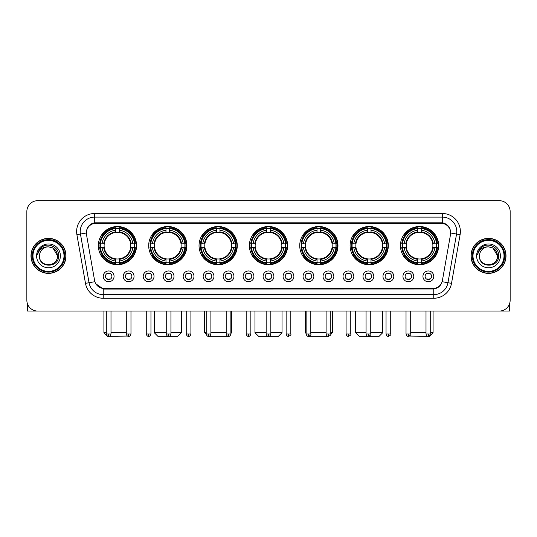 <?xml version="1.0" encoding="UTF-8"?>
<svg xmlns="http://www.w3.org/2000/svg" width="537" height="537" viewBox="0 0 537 537"><rect width="100%" height="100%" fill="white"/><g stroke="black" fill="none" stroke-linecap="round" stroke-linejoin="round"><path stroke-width="0.81" d="M299.733 245.631A19.117 19.117 0 0 0 318.85 264.748A19.117 19.117 0 0 0 337.968 245.631A19.117 19.117 0 0 0 318.85 226.52A19.117 19.117 0 0 0 299.733 245.631M148.682 245.631A19.117 19.117 0 0 0 167.799 264.748A19.117 19.117 0 0 0 186.916 245.631A19.117 19.117 0 0 0 167.799 226.52A19.117 19.117 0 0 0 148.682 245.631M199.032 245.631A19.117 19.117 0 0 0 218.15 264.748A19.117 19.117 0 0 0 237.267 245.631A19.117 19.117 0 0 0 218.15 226.52A19.117 19.117 0 0 0 199.032 245.631M249.383 245.631A19.117 19.117 0 0 0 268.5 264.748A19.117 19.117 0 0 0 287.617 245.631A19.117 19.117 0 0 0 268.5 226.52A19.117 19.117 0 0 0 249.383 245.631M350.084 245.631A19.117 19.117 0 0 0 369.201 264.748A19.117 19.117 0 0 0 388.318 245.631A19.117 19.117 0 0 0 369.201 226.52A19.117 19.117 0 0 0 350.084 245.631M400.434 245.631A19.117 19.117 0 0 0 419.551 264.748A19.117 19.117 0 0 0 438.662 245.631A19.117 19.117 0 0 0 419.551 226.52A19.117 19.117 0 0 0 400.434 245.631M98.338 245.631A19.117 19.117 0 0 0 117.449 264.748A19.117 19.117 0 0 0 136.566 245.631A19.117 19.117 0 0 0 117.449 226.52A19.117 19.117 0 0 0 98.338 245.631M134.042 276.36A5.41 5.41 0 0 1 128.632 281.771A5.41 5.41 0 0 1 123.221 276.36A5.41 5.41 0 0 1 128.632 270.95A5.41 5.41 0 0 1 134.042 276.36M125.383 276.36A3.249 3.249 0 0 0 128.632 279.609A3.249 3.249 0 0 0 131.88 276.36A3.249 3.249 0 0 0 128.632 273.118A3.249 3.249 0 0 0 125.383 276.36M154.025 276.36A5.41 5.41 0 0 1 148.615 281.771A5.41 5.41 0 0 1 143.204 276.36A5.41 5.41 0 0 1 148.615 270.95A5.41 5.41 0 0 1 154.025 276.36M145.366 276.36A3.249 3.249 0 0 0 148.615 279.609A3.249 3.249 0 0 0 151.857 276.36A3.249 3.249 0 0 0 148.615 273.118A3.249 3.249 0 0 0 145.366 276.36M174.001 276.36A5.41 5.41 0 0 1 168.591 281.771A5.41 5.41 0 0 1 163.181 276.36A5.41 5.41 0 0 1 168.591 270.95A5.41 5.41 0 0 1 174.001 276.36M165.349 276.36A3.249 3.249 0 0 0 168.591 279.609A3.249 3.249 0 0 0 171.84 276.36A3.249 3.249 0 0 0 168.591 273.118A3.249 3.249 0 0 0 165.349 276.36M193.985 276.36A5.41 5.41 0 0 1 188.574 281.771A5.41 5.41 0 0 1 183.164 276.36A5.41 5.41 0 0 1 188.574 270.95A5.41 5.41 0 0 1 193.985 276.36M185.332 276.36A3.249 3.249 0 0 0 188.574 279.609A3.249 3.249 0 0 0 191.823 276.36A3.249 3.249 0 0 0 188.574 273.118A3.249 3.249 0 0 0 185.332 276.36M213.968 276.36A5.41 5.41 0 0 1 208.557 281.771A5.41 5.41 0 0 1 203.147 276.36A5.41 5.41 0 0 1 208.557 270.95A5.41 5.41 0 0 1 213.968 276.36M205.309 276.36A3.249 3.249 0 0 0 208.557 279.609A3.249 3.249 0 0 0 211.8 276.36A3.249 3.249 0 0 0 208.557 273.118A3.249 3.249 0 0 0 205.309 276.36M233.951 276.36A5.41 5.41 0 0 1 228.54 281.771A5.41 5.41 0 0 1 223.13 276.36A5.41 5.41 0 0 1 228.54 270.95A5.41 5.41 0 0 1 233.951 276.36M225.292 276.36A3.249 3.249 0 0 0 228.54 279.609A3.249 3.249 0 0 0 231.783 276.36A3.249 3.249 0 0 0 228.54 273.118A3.249 3.249 0 0 0 225.292 276.36M253.927 276.36A5.41 5.41 0 0 1 248.517 281.771A5.41 5.41 0 0 1 243.107 276.36A5.41 5.41 0 0 1 248.517 270.95A5.41 5.41 0 0 1 253.927 276.36M245.275 276.36A3.249 3.249 0 0 0 248.517 279.609A3.249 3.249 0 0 0 251.766 276.36A3.249 3.249 0 0 0 248.517 273.118A3.249 3.249 0 0 0 245.275 276.36M273.91 276.36A5.41 5.41 0 0 1 268.5 281.771A5.41 5.41 0 0 1 263.09 276.36A5.41 5.41 0 0 1 268.5 270.95A5.41 5.41 0 0 1 273.91 276.36M265.251 276.36A3.249 3.249 0 0 0 268.5 279.609A3.249 3.249 0 0 0 271.749 276.36A3.249 3.249 0 0 0 268.5 273.118A3.249 3.249 0 0 0 265.251 276.36M293.893 276.36A5.41 5.41 0 0 1 288.483 281.771A5.41 5.41 0 0 1 283.073 276.36A5.41 5.41 0 0 1 288.483 270.95A5.41 5.41 0 0 1 293.893 276.36M285.234 276.36A3.249 3.249 0 0 0 288.483 279.609A3.249 3.249 0 0 0 291.725 276.36A3.249 3.249 0 0 0 288.483 273.118A3.249 3.249 0 0 0 285.234 276.36M313.87 276.36A5.41 5.41 0 0 1 308.46 281.771A5.41 5.41 0 0 1 303.049 276.36A5.41 5.41 0 0 1 308.46 270.95A5.41 5.41 0 0 1 313.87 276.36M305.217 276.36A3.249 3.249 0 0 0 308.46 279.609A3.249 3.249 0 0 0 311.708 276.36A3.249 3.249 0 0 0 308.46 273.118A3.249 3.249 0 0 0 305.217 276.36M333.853 276.36A5.41 5.41 0 0 1 328.443 281.771A5.41 5.41 0 0 1 323.032 276.36A5.41 5.41 0 0 1 328.443 270.95A5.41 5.41 0 0 1 333.853 276.36M325.2 276.36A3.249 3.249 0 0 0 328.443 279.609A3.249 3.249 0 0 0 331.691 276.36A3.249 3.249 0 0 0 328.443 273.118A3.249 3.249 0 0 0 325.2 276.36M353.836 276.36A5.41 5.41 0 0 1 348.426 281.771A5.41 5.41 0 0 1 343.015 276.36A5.41 5.41 0 0 1 348.426 270.95A5.41 5.41 0 0 1 353.836 276.36M345.177 276.36A3.249 3.249 0 0 0 348.426 279.609A3.249 3.249 0 0 0 351.668 276.36A3.249 3.249 0 0 0 348.426 273.118A3.249 3.249 0 0 0 345.177 276.36M373.819 276.36A5.41 5.41 0 0 1 368.409 281.771A5.41 5.41 0 0 1 362.999 276.36A5.41 5.41 0 0 1 368.409 270.95A5.41 5.41 0 0 1 373.819 276.36M365.16 276.36A3.249 3.249 0 0 0 368.409 279.609A3.249 3.249 0 0 0 371.651 276.36A3.249 3.249 0 0 0 368.409 273.118A3.249 3.249 0 0 0 365.16 276.36M393.796 276.36A5.41 5.41 0 0 1 388.385 281.771A5.41 5.41 0 0 1 382.975 276.36A5.41 5.41 0 0 1 388.385 270.95A5.41 5.41 0 0 1 393.796 276.36M385.143 276.36A3.249 3.249 0 0 0 388.385 279.609A3.249 3.249 0 0 0 391.634 276.36A3.249 3.249 0 0 0 388.385 273.118A3.249 3.249 0 0 0 385.143 276.36M413.779 276.36A5.41 5.41 0 0 1 408.368 281.771A5.41 5.41 0 0 1 402.958 276.36A5.41 5.41 0 0 1 408.368 270.95A5.41 5.41 0 0 1 413.779 276.36M405.12 276.36A3.249 3.249 0 0 0 408.368 279.609A3.249 3.249 0 0 0 411.617 276.36A3.249 3.249 0 0 0 408.368 273.118A3.249 3.249 0 0 0 405.12 276.36M433.762 276.36A5.41 5.41 0 0 1 428.351 281.771A5.41 5.41 0 0 1 422.941 276.36A5.41 5.41 0 0 1 428.351 270.95A5.41 5.41 0 0 1 433.762 276.36M425.103 276.36A3.249 3.249 0 0 0 428.351 279.609A3.249 3.249 0 0 0 431.594 276.36A3.249 3.249 0 0 0 428.351 273.118A3.249 3.249 0 0 0 425.103 276.36M114.059 276.36A5.41 5.41 0 0 1 108.649 281.771A5.41 5.41 0 0 1 103.238 276.36A5.41 5.41 0 0 1 108.649 270.95A5.41 5.41 0 0 1 114.059 276.36M105.406 276.36A3.249 3.249 0 0 0 108.649 279.609A3.249 3.249 0 0 0 111.897 276.36A3.249 3.249 0 0 0 108.649 273.118A3.249 3.249 0 0 0 105.406 276.36M86.511 234.662A9.74 9.74 0 0 1 96.096 223.238L440.904 223.238A9.74 9.74 0 0 1 450.489 234.662L442.414 280.468A9.74 9.74 0 0 1 432.822 288.517L104.178 288.517A9.74 9.74 0 0 1 94.586 280.468L86.511 234.662M100.05 247.436A17.493 17.493 0 0 1 100.05 243.832M402.153 247.436A17.493 17.493 0 0 1 402.153 243.832M351.802 247.436A17.493 17.493 0 0 1 351.802 243.832M251.101 247.436A17.493 17.493 0 0 1 251.101 243.832M200.751 247.436A17.493 17.493 0 0 1 200.751 243.832M150.4 247.436A17.493 17.493 0 0 1 150.4 243.832M301.452 247.436A17.493 17.493 0 0 1 301.452 243.832M30.998 255.874A17.493 17.493 0 0 0 48.491 273.367A17.493 17.493 0 0 0 65.984 255.874A17.493 17.493 0 0 0 48.491 238.381A17.493 17.493 0 0 0 30.998 255.874M471.016 255.874A17.493 17.493 0 0 0 488.509 273.367A17.493 17.493 0 0 0 506.002 255.874A17.493 17.493 0 0 0 488.509 238.381A17.493 17.493 0 0 0 471.016 255.874M86.403 231.534L86.376 232.991L86.403 231.534C87.155 226.735 89.907 223.828 94.653 222.801L442.347 222.801C447.086 223.822 449.838 226.728 450.597 231.534L450.624 232.991M94.653 213.498L442.347 213.498A18.036 18.036 0 0 1 460.102 234.662L451.516 283.355A18.036 18.036 0 0 1 433.755 298.257L103.245 298.257A18.036 18.036 0 0 1 85.484 283.355L76.898 234.662A18.036 18.036 0 0 1 94.653 213.498L94.653 217.102L442.347 217.102A14.425 14.425 0 0 1 456.551 234.038L447.965 282.724A14.425 14.425 0 0 1 433.755 294.652L103.245 294.652A14.425 14.425 0 0 1 89.035 282.724L80.449 234.038A14.425 14.425 0 0 1 94.653 217.102L94.734 222.788M89.001 225.762L91.592 223.801M91.679 223.754L94.197 222.882M433.755 298.257L433.755 288.993C438.044 288.282 440.817 285.845 442.079 281.69C440.823 285.845 438.051 288.275 433.755 288.993L104.366 289.06L103.245 288.993L95.646 283.65M449.664 228.191L450.597 231.534M510.15 211.511A10.821 10.821 0 0 0 499.329 200.697L37.671 200.697A10.821 10.821 0 0 0 26.85 211.511L26.85 300.237A10.821 10.821 0 0 0 37.671 311.057L499.329 311.057A10.821 10.821 0 0 0 510.15 300.237L510.15 211.511L510.15 300.237M442.119 281.697L447.965 282.724L456.551 234.038L460.102 234.662M26.85 211.511L26.85 300.237M499.329 200.697L37.671 200.697M37.671 311.057L499.329 311.057M27.568 304.123L27.568 311.057L69.407 311.057M63.997 255.874A15.506 15.506 0 0 0 48.491 240.368A15.506 15.506 0 0 0 32.979 255.874A15.506 15.506 0 0 0 48.491 271.386A15.506 15.506 0 0 0 63.997 255.874M64.722 255.874A16.231 16.231 0 0 0 48.491 239.643A16.231 16.231 0 0 0 32.26 255.874A16.231 16.231 0 0 0 48.491 272.105A16.231 16.231 0 0 0 64.722 255.874M65.803 255.874A17.312 17.312 0 0 0 48.491 238.562A17.312 17.312 0 0 0 31.18 255.874A17.312 17.312 0 0 0 48.491 273.192A17.312 17.312 0 0 0 65.803 255.874M57.506 255.874C56.969 250.396 53.969 247.396 48.491 246.859L53.002 248.067L57.506 255.874L53.002 248.067L48.491 246.859L53.002 248.067L57.506 255.874L53.002 248.067L48.491 246.859L53.002 248.067L57.506 255.874C58.056 267.507 38.919 267.507 39.476 255.874C38.671 268.393 59.07 268.111 58.647 255.874C59.318 247.288 48.061 241.831 41.577 247.362C39.315 249.249 37.993 251.652 37.603 254.565C39.302 249.195 42.933 246.624 48.491 246.859L53.002 248.067L57.506 255.874C58.056 267.507 38.919 267.507 39.476 255.874C38.919 267.507 58.056 267.507 57.506 255.874C58.056 267.507 38.919 267.507 39.476 255.874C38.919 267.507 58.056 267.507 57.506 255.874C58.056 267.507 38.919 267.507 39.476 255.874C38.919 267.507 58.056 267.507 57.506 255.874C58.056 267.507 38.919 267.507 39.476 255.874C38.919 267.507 58.056 267.507 57.506 255.874C58.056 267.507 38.919 267.507 39.476 255.874C38.919 267.507 58.056 267.507 57.506 255.874C58.056 267.507 38.919 267.507 39.476 255.874C38.919 267.507 58.056 267.507 57.506 255.874C58.056 267.507 38.919 267.507 39.476 255.874A9.015 9.015 0 0 1 48.491 246.859L53.002 248.067L57.506 255.874C57.868 262.875 48.867 267.527 43.376 263.305M36.59 255.874A11.901 11.901 0 0 0 48.491 267.782A11.901 11.901 0 0 0 60.392 255.874A11.901 11.901 0 0 0 48.491 243.973A11.901 11.901 0 0 0 36.59 255.874M41.571 247.362L38.912 250.524M38.751 250.833L38.986 250.396L38.751 250.833M127.605 336.068L107.534 336.303L103.923 332.698L106.306 332.698M110.998 332.698L126.289 332.698M119.254 262.707L119.254 263.432A17.889 17.889 0 0 0 135.25 247.436L134.525 247.436A17.171 17.171 0 0 1 119.254 262.707L119.254 261.036A15.506 15.506 0 0 0 132.854 247.436L130.672 247.436A13.344 13.344 0 0 0 119.254 232.414L119.254 228.561A17.171 17.171 0 0 1 134.525 243.832L135.25 243.832A17.889 17.889 0 0 0 119.254 227.836L119.254 228.561M100.379 247.436L99.654 247.436A17.889 17.889 0 0 0 115.65 263.432L115.65 262.707A17.171 17.171 0 0 1 100.379 247.436L102.05 247.436A15.506 15.506 0 0 0 115.65 261.036L115.65 258.854A13.344 13.344 0 0 0 130.672 247.436L131.209 247.436A13.875 13.875 0 0 1 119.254 259.391L119.254 261.036M115.65 228.561L115.65 227.836A17.889 17.889 0 0 0 99.654 243.832L100.379 243.832A17.171 17.171 0 0 1 115.65 228.561L115.65 230.232A15.506 15.506 0 0 0 102.05 243.832L104.225 243.832A13.344 13.344 0 0 0 115.65 258.854L115.65 259.391A13.875 13.875 0 0 1 103.695 247.436L102.05 247.436M100.412 247.436A17.13 17.13 0 0 1 100.412 243.832M119.254 228.594A17.13 17.13 0 0 0 115.65 228.594M134.485 243.832A17.13 17.13 0 0 1 134.485 247.436M134.525 243.832L132.854 243.832A15.506 15.506 0 0 0 119.254 230.232M132.854 247.436L134.525 247.436M115.65 261.036L115.65 262.707M130.672 243.832L132.854 243.832M130.672 247.436A13.344 13.344 0 0 1 119.254 258.854L119.254 259.391M115.65 258.854A13.344 13.344 0 0 1 104.225 247.436L103.695 247.436M119.254 262.667A17.13 17.13 0 0 1 115.65 262.667M102.05 243.832L100.379 243.832M115.65 232.387L115.65 230.232M119.254 232.414A13.344 13.344 0 0 0 104.225 243.832L103.695 243.832A13.875 13.875 0 0 1 115.65 231.877M119.254 232.387L119.254 231.877A13.875 13.875 0 0 1 131.209 243.832M102.446 235.897L101.419 235.897A18.755 18.755 0 0 1 136.203 245.631A18.755 18.755 0 0 1 101.419 255.37L102.446 255.37M170.941 332.698L181.325 332.698L177.72 336.303L157.885 336.303L154.273 332.698L166.248 332.698M169.605 262.707L169.605 263.432A17.889 17.889 0 0 0 185.601 247.436L184.876 247.436A17.171 17.171 0 0 1 169.605 262.707L169.605 261.036A15.506 15.506 0 0 0 183.204 247.436L181.023 247.436A13.344 13.344 0 0 0 169.605 232.414L169.605 228.561A17.171 17.171 0 0 1 184.876 243.832L185.601 243.832A17.889 17.889 0 0 0 169.605 227.836L169.605 228.561M150.729 247.436L150.004 247.436A17.889 17.889 0 0 0 166 263.432L166 262.707A17.171 17.171 0 0 1 150.729 247.436L152.394 247.436A15.506 15.506 0 0 0 166 261.036L166 258.854A13.344 13.344 0 0 0 181.023 247.436L181.553 247.436A13.875 13.875 0 0 1 169.605 259.391L169.605 261.036M166 228.561L166 227.836A17.889 17.889 0 0 0 150.004 243.832L150.729 243.832A17.171 17.171 0 0 1 166 228.561L166 230.232A15.506 15.506 0 0 0 152.394 243.832L154.575 243.832A13.344 13.344 0 0 0 166 258.854L166 259.391A13.875 13.875 0 0 1 154.045 247.436L152.394 247.436M150.763 247.436A17.13 17.13 0 0 1 150.763 243.832M169.605 228.594A17.13 17.13 0 0 0 166 228.594M184.835 243.832A17.13 17.13 0 0 1 184.835 247.436M184.876 243.832L183.204 243.832A15.506 15.506 0 0 0 169.605 230.232M183.204 247.436L184.876 247.436M166 261.036L166 262.707M181.023 243.832L183.204 243.832M181.023 247.436A13.344 13.344 0 0 1 169.605 258.854L169.605 259.391M166 258.854A13.344 13.344 0 0 1 154.575 247.436L154.045 247.436M169.605 262.667A17.13 17.13 0 0 1 166 262.667M152.394 243.832L150.729 243.832M166 232.387L166 230.232M169.605 232.414A13.344 13.344 0 0 0 154.575 243.832L154.045 243.832A13.875 13.875 0 0 1 166 231.877M169.605 232.387L169.605 231.877A13.875 13.875 0 0 1 181.553 243.832M152.797 235.897L151.77 235.897A18.755 18.755 0 0 1 186.554 245.631A18.755 18.755 0 0 1 151.77 255.37L152.797 255.37M228.111 336.269L208.208 336.283M210.9 332.698L226.191 332.698M230.883 332.698L231.675 332.698L230.883 333.49M219.955 262.707L219.955 263.432A17.889 17.889 0 0 0 235.951 247.436L235.226 247.436A17.171 17.171 0 0 1 219.955 262.707L219.955 261.036A15.506 15.506 0 0 0 233.555 247.436L231.373 247.436A13.344 13.344 0 0 0 219.955 232.414L219.955 228.561A17.171 17.171 0 0 1 235.226 243.832L235.951 243.832A17.889 17.889 0 0 0 219.955 227.836L219.955 228.561M201.08 247.436L200.355 247.436A17.889 17.889 0 0 0 216.344 263.432L216.344 262.707A17.171 17.171 0 0 1 201.08 247.436L202.744 247.436A15.506 15.506 0 0 0 216.344 261.036L216.344 258.854A13.344 13.344 0 0 0 231.373 247.436L231.903 247.436A13.875 13.875 0 0 1 219.955 259.391L219.955 261.036M216.344 228.561L216.344 227.836A17.889 17.889 0 0 0 200.355 243.832L201.08 243.832A17.171 17.171 0 0 1 216.344 228.561L216.344 230.232A15.506 15.506 0 0 0 202.744 243.832L204.926 243.832A13.344 13.344 0 0 0 216.344 258.854L216.344 259.391A13.875 13.875 0 0 1 204.396 247.436L202.744 247.436M201.113 247.436A17.13 17.13 0 0 1 201.113 243.832M219.955 228.594A17.13 17.13 0 0 0 216.344 228.594M235.186 243.832A17.13 17.13 0 0 1 235.186 247.436M235.226 243.832L233.555 243.832A15.506 15.506 0 0 0 219.955 230.232M233.555 247.436L235.226 247.436M216.344 261.036L216.344 262.707M231.373 243.832L233.555 243.832M231.373 247.436A13.344 13.344 0 0 1 219.955 258.854L219.955 259.391M216.344 258.854A13.344 13.344 0 0 1 204.926 247.436L204.396 247.436M219.955 262.667A17.13 17.13 0 0 1 216.344 262.667M202.744 243.832L201.08 243.832M216.344 232.387L216.344 230.232M219.955 232.414A13.344 13.344 0 0 0 204.926 243.832L204.396 243.832A13.875 13.875 0 0 1 216.344 231.877M219.955 232.387L219.955 231.877A13.875 13.875 0 0 1 231.903 243.832M204.624 311.057L204.624 332.698L206.215 332.698M203.14 235.897L202.12 235.897A18.755 18.755 0 0 1 236.904 245.631A18.755 18.755 0 0 1 202.12 255.37L203.14 255.37M270.843 332.698L282.026 332.698L278.421 336.303L258.579 336.303L254.974 332.698L266.157 332.698M270.306 262.707L270.306 263.432A17.889 17.889 0 0 0 286.295 247.436L285.57 247.436A17.171 17.171 0 0 1 270.306 262.707L270.306 261.036A15.506 15.506 0 0 0 283.905 247.436L281.724 247.436A13.344 13.344 0 0 0 270.306 232.414L270.306 228.561A17.171 17.171 0 0 1 285.57 243.832L286.295 243.832A17.889 17.889 0 0 0 270.306 227.836L270.306 228.561M251.43 247.436L250.705 247.436A17.889 17.889 0 0 0 266.694 263.432L266.694 262.707A17.171 17.171 0 0 1 251.43 247.436L253.095 247.436A15.506 15.506 0 0 0 266.694 261.036L266.694 258.854A13.344 13.344 0 0 0 281.724 247.436L282.254 247.436A13.875 13.875 0 0 1 270.306 259.391L270.306 261.036M266.694 228.561L266.694 227.836A17.889 17.889 0 0 0 250.705 243.832L251.43 243.832A17.171 17.171 0 0 1 266.694 228.561L266.694 230.232A15.506 15.506 0 0 0 253.095 243.832L255.276 243.832A13.344 13.344 0 0 0 266.694 258.854L266.694 259.391A13.875 13.875 0 0 1 254.746 247.436L253.095 247.436M251.464 247.436A17.13 17.13 0 0 1 251.464 243.832M270.306 228.594A17.13 17.13 0 0 0 266.694 228.594M285.536 243.832A17.13 17.13 0 0 1 285.536 247.436M285.57 243.832L283.905 243.832A15.506 15.506 0 0 0 270.306 230.232M283.905 247.436L285.57 247.436M266.694 261.036L266.694 262.707M281.724 243.832L283.905 243.832M281.724 247.436A13.344 13.344 0 0 1 270.306 258.854L270.306 259.391M266.694 258.854A13.344 13.344 0 0 1 255.276 247.436L254.746 247.436M270.306 262.667A17.13 17.13 0 0 1 266.694 262.667M253.095 243.832L251.43 243.832M266.694 232.387L266.694 230.232M270.306 232.414A13.344 13.344 0 0 0 255.276 243.832L254.746 243.832A13.875 13.875 0 0 1 266.694 231.877M270.306 232.387L270.306 231.877A13.875 13.875 0 0 1 282.254 243.832M253.491 235.897L252.471 235.897A18.755 18.755 0 0 1 287.255 245.631A18.755 18.755 0 0 1 252.471 255.37L253.491 255.37M328.772 336.303L308.889 336.269M310.809 332.698L326.1 332.698M330.785 332.698L332.376 332.698L330.758 334.316M320.656 262.707L320.656 263.432A17.889 17.889 0 0 0 336.645 247.436L335.92 247.436A17.171 17.171 0 0 1 320.656 262.707L320.656 261.036A15.506 15.506 0 0 0 334.256 247.436L332.074 247.436A13.344 13.344 0 0 0 320.656 232.414L320.656 228.561A17.171 17.171 0 0 1 335.92 243.832L336.645 243.832A17.889 17.889 0 0 0 320.656 227.836L320.656 228.561M301.774 247.436L301.049 247.436A17.889 17.889 0 0 0 317.045 263.432L317.045 262.707A17.171 17.171 0 0 1 301.774 247.436L303.445 247.436A15.506 15.506 0 0 0 317.045 261.036L317.045 258.854A13.344 13.344 0 0 0 332.074 247.436L332.604 247.436A13.875 13.875 0 0 1 320.656 259.391L320.656 261.036M317.045 228.561L317.045 227.836A17.889 17.889 0 0 0 301.049 243.832L301.774 243.832A17.171 17.171 0 0 1 317.045 228.561L317.045 230.232A15.506 15.506 0 0 0 303.445 243.832L305.627 243.832A13.344 13.344 0 0 0 317.045 258.854L317.045 259.391A13.875 13.875 0 0 1 305.097 247.436L303.445 247.436M301.814 247.436A17.13 17.13 0 0 1 301.814 243.832M320.656 228.594A17.13 17.13 0 0 0 317.045 228.594M335.887 243.832A17.13 17.13 0 0 1 335.887 247.436M335.92 243.832L334.256 243.832A15.506 15.506 0 0 0 320.656 230.232M334.256 247.436L335.92 247.436M317.045 261.036L317.045 262.707M332.074 243.832L334.256 243.832M332.074 247.436A13.344 13.344 0 0 1 320.656 258.854L320.656 259.391M317.045 258.854A13.344 13.344 0 0 1 305.627 247.436L305.097 247.436M320.656 262.667A17.13 17.13 0 0 1 317.045 262.667M303.445 243.832L301.774 243.832M317.045 232.387L317.045 230.232M320.656 232.414A13.344 13.344 0 0 0 305.627 243.832L305.097 243.832A13.875 13.875 0 0 1 317.045 231.877M320.656 232.387L320.656 231.877A13.875 13.875 0 0 1 332.604 243.832M305.325 311.057L305.325 332.698L306.117 332.698M303.841 235.897L302.821 235.897A18.755 18.755 0 0 1 337.605 245.631A18.755 18.755 0 0 1 302.821 255.37L303.841 255.37M370.752 332.698L382.727 332.698L379.115 336.303L359.28 336.303L355.675 332.698L366.059 332.698M371 262.707L371 263.432A17.889 17.889 0 0 0 386.996 247.436L386.271 247.436A17.171 17.171 0 0 1 371 262.707L371 261.036A15.506 15.506 0 0 0 384.606 247.436L382.425 247.436A13.344 13.344 0 0 0 371 232.414L371 228.561A17.171 17.171 0 0 1 386.271 243.832L386.996 243.832A17.889 17.889 0 0 0 371 227.836L371 228.561M352.124 247.436L351.399 247.436A17.889 17.889 0 0 0 367.395 263.432L367.395 262.707A17.171 17.171 0 0 1 352.124 247.436L353.796 247.436A15.506 15.506 0 0 0 367.395 261.036L367.395 258.854A13.344 13.344 0 0 0 382.425 247.436L382.955 247.436A13.875 13.875 0 0 1 371 259.391L371 261.036M367.395 228.561L367.395 227.836A17.889 17.889 0 0 0 351.399 243.832L352.124 243.832A17.171 17.171 0 0 1 367.395 228.561L367.395 230.232A15.506 15.506 0 0 0 353.796 243.832L355.977 243.832A13.344 13.344 0 0 0 367.395 258.854L367.395 259.391A13.875 13.875 0 0 1 355.447 247.436L353.796 247.436M352.165 247.436A17.13 17.13 0 0 1 352.165 243.832M371 228.594A17.13 17.13 0 0 0 367.395 228.594M386.237 243.832A17.13 17.13 0 0 1 386.237 247.436M386.271 243.832L384.606 243.832A15.506 15.506 0 0 0 371 230.232M384.606 247.436L386.271 247.436M367.395 261.036L367.395 262.707M382.425 243.832L384.606 243.832M382.425 247.436A13.344 13.344 0 0 1 371 258.854L371 259.391M367.395 258.854A13.344 13.344 0 0 1 355.977 247.436L355.447 247.436M371 262.667A17.13 17.13 0 0 1 367.395 262.667M353.796 243.832L352.124 243.832M367.395 232.387L367.395 230.232M371 232.414A13.344 13.344 0 0 0 355.977 243.832L355.447 243.832A13.875 13.875 0 0 1 367.395 231.877M371 232.387L371 231.877A13.875 13.875 0 0 1 382.955 243.832M354.192 235.897L353.171 235.897A18.755 18.755 0 0 1 387.956 245.631A18.755 18.755 0 0 1 353.171 255.37L354.192 255.37M430.694 332.698L433.077 332.698L429.466 336.303L409.395 336.068M410.711 332.698L426.002 332.698M421.35 262.707L421.35 263.432A17.889 17.889 0 0 0 437.346 247.436L436.621 247.436A17.171 17.171 0 0 1 421.35 262.707L421.35 261.036A15.506 15.506 0 0 0 434.95 247.436L432.775 247.436A13.344 13.344 0 0 0 421.35 232.414L421.35 228.561A17.171 17.171 0 0 1 436.621 243.832L437.346 243.832A17.889 17.889 0 0 0 421.35 227.836L421.35 228.561M402.475 247.436L401.75 247.436A17.889 17.889 0 0 0 417.746 263.432L417.746 262.707A17.171 17.171 0 0 1 402.475 247.436L404.146 247.436A15.506 15.506 0 0 0 417.746 261.036L417.746 258.854A13.344 13.344 0 0 0 432.775 247.436L433.305 247.436A13.875 13.875 0 0 1 421.35 259.391L421.35 261.036M417.746 228.561L417.746 227.836A17.889 17.889 0 0 0 401.75 243.832L402.475 243.832A17.171 17.171 0 0 1 417.746 228.561L417.746 230.232A15.506 15.506 0 0 0 404.146 243.832L406.328 243.832A13.344 13.344 0 0 0 417.746 258.854L417.746 259.391A13.875 13.875 0 0 1 405.791 247.436L404.146 247.436M402.515 247.436A17.13 17.13 0 0 1 402.515 243.832M421.35 228.594A17.13 17.13 0 0 0 417.746 228.594M436.588 243.832A17.13 17.13 0 0 1 436.588 247.436M436.621 243.832L434.95 243.832A15.506 15.506 0 0 0 421.35 230.232M434.95 247.436L436.621 247.436M417.746 261.036L417.746 262.707M432.775 243.832L434.95 243.832M432.775 247.436A13.344 13.344 0 0 1 421.35 258.854L421.35 259.391M417.746 258.854A13.344 13.344 0 0 1 406.328 247.436L405.791 247.436M421.35 262.667A17.13 17.13 0 0 1 417.746 262.667M404.146 243.832L402.475 243.832M417.746 232.387L417.746 230.232M421.35 232.414A13.344 13.344 0 0 0 406.328 243.832L405.791 243.832A13.875 13.875 0 0 1 417.746 231.877M421.35 232.387L421.35 231.877A13.875 13.875 0 0 1 433.305 243.832M404.542 235.897L403.522 235.897A18.755 18.755 0 0 1 438.306 245.631A18.755 18.755 0 0 1 403.522 255.37L404.542 255.37M107.568 279.421L107.568 278.911A2.766 2.766 0 0 0 109.729 278.911L109.729 279.421M109.729 273.299L109.729 273.816A2.766 2.766 0 0 0 107.568 273.816L107.568 273.299M509.432 304.123L509.432 311.057L467.593 311.057M504.021 255.874A15.506 15.506 0 0 0 488.509 240.368A15.506 15.506 0 0 0 473.003 255.874A15.506 15.506 0 0 0 488.509 271.386A15.506 15.506 0 0 0 504.021 255.874M504.74 255.874A16.231 16.231 0 0 0 488.509 239.643A16.231 16.231 0 0 0 472.278 255.874A16.231 16.231 0 0 0 488.509 272.105A16.231 16.231 0 0 0 504.74 255.874M505.82 255.874A17.312 17.312 0 0 0 488.509 238.562A17.312 17.312 0 0 0 471.197 255.874A17.312 17.312 0 0 0 488.509 273.192A17.312 17.312 0 0 0 505.82 255.874M479.494 255.874A9.015 9.015 0 0 1 488.509 246.859L493.02 248.067L497.524 255.874L493.02 248.067L488.509 246.859L493.02 248.067L497.524 255.874L493.02 248.067L488.509 246.859L493.02 248.067L497.524 255.874L493.02 248.067L488.509 246.859L493.02 248.067L497.524 255.874C498.081 267.507 478.944 267.507 479.494 255.874C478.689 268.393 499.088 268.111 498.665 255.874C499.336 247.288 488.079 241.831 481.595 247.362C479.333 249.249 478.011 251.652 477.621 254.565C479.319 249.195 482.951 246.624 488.509 246.859L493.02 248.067L497.524 255.874C498.081 267.507 478.944 267.507 479.494 255.874C478.944 267.507 498.081 267.507 497.524 255.874C498.081 267.507 478.944 267.507 479.494 255.874C478.944 267.507 498.081 267.507 497.524 255.874C498.081 267.507 478.944 267.507 479.494 255.874C478.944 267.507 498.081 267.507 497.524 255.874C498.081 267.507 478.944 267.507 479.494 255.874C478.944 267.507 498.081 267.507 497.524 255.874C498.081 267.507 478.944 267.507 479.494 255.874C478.944 267.507 498.081 267.507 497.524 255.874C497.886 262.875 488.885 267.527 483.394 263.305M488.509 246.859C493.986 247.396 496.993 250.396 497.524 255.874M476.608 255.874A11.901 11.901 0 0 0 488.509 267.782A11.901 11.901 0 0 0 500.41 255.874A11.901 11.901 0 0 0 488.509 243.973A11.901 11.901 0 0 0 476.608 255.874M481.595 247.362L478.937 250.524M478.769 250.833L479.011 250.396M127.551 279.421L127.551 278.911A2.766 2.766 0 0 0 129.712 278.911L129.712 279.421M129.712 273.299L129.712 273.816A2.766 2.766 0 0 0 127.551 273.816L127.551 273.299M147.534 279.421L147.534 278.911A2.766 2.766 0 0 0 149.695 278.911L149.695 279.421M149.695 273.299L149.695 273.816A2.766 2.766 0 0 0 147.534 273.816L147.534 273.299M167.51 279.421L167.51 278.911A2.766 2.766 0 0 0 169.679 278.911L169.679 279.421M169.679 273.299L169.679 273.816A2.766 2.766 0 0 0 167.51 273.816L167.51 273.299M187.494 279.421L187.494 278.911A2.766 2.766 0 0 0 189.655 278.911L189.655 279.421M189.655 273.299L189.655 273.816A2.766 2.766 0 0 0 187.494 273.816L187.494 273.299M207.477 279.421L207.477 278.911A2.766 2.766 0 0 0 209.638 278.911L209.638 279.421M209.638 273.299L209.638 273.816A2.766 2.766 0 0 0 207.477 273.816L207.477 273.299M227.453 279.421L227.453 278.911A2.766 2.766 0 0 0 229.621 278.911L229.621 279.421M229.621 273.299L229.621 273.816A2.766 2.766 0 0 0 227.453 273.816L227.453 273.299M247.436 279.421L247.436 278.911A2.766 2.766 0 0 0 249.598 278.911L249.598 279.421M249.598 273.299L249.598 273.816A2.766 2.766 0 0 0 247.436 273.816L247.436 273.299M267.419 279.421L267.419 278.911A2.766 2.766 0 0 0 269.581 278.911L269.581 279.421M269.581 273.299L269.581 273.816A2.766 2.766 0 0 0 267.419 273.816L267.419 273.299M287.402 279.421L287.402 278.911A2.766 2.766 0 0 0 289.564 278.911L289.564 279.421M289.564 273.299L289.564 273.816A2.766 2.766 0 0 0 287.402 273.816L287.402 273.299M307.379 279.421L307.379 278.911A2.766 2.766 0 0 0 309.547 278.911L309.547 279.421M309.547 273.299L309.547 273.816A2.766 2.766 0 0 0 307.379 273.816L307.379 273.299M327.362 279.421L327.362 278.911A2.766 2.766 0 0 0 329.523 278.911L329.523 279.421M329.523 273.299L329.523 273.816A2.766 2.766 0 0 0 327.362 273.816L327.362 273.299M347.345 279.421L347.345 278.911A2.766 2.766 0 0 0 349.506 278.911L349.506 279.421M349.506 273.299L349.506 273.816A2.766 2.766 0 0 0 347.345 273.816L347.345 273.299M367.321 279.421L367.321 278.911A2.766 2.766 0 0 0 369.49 278.911L369.49 279.421M369.49 273.299L369.49 273.816A2.766 2.766 0 0 0 367.321 273.816L367.321 273.299M387.305 279.421L387.305 278.911A2.766 2.766 0 0 0 389.466 278.911L389.466 279.421M389.466 273.299L389.466 273.816A2.766 2.766 0 0 0 387.305 273.816L387.305 273.299M407.288 279.421L407.288 278.911A2.766 2.766 0 0 0 409.449 278.911L409.449 279.421M409.449 273.299L409.449 273.816A2.766 2.766 0 0 0 407.288 273.816L407.288 273.299M427.271 279.421L427.271 278.911A2.766 2.766 0 0 0 429.432 278.911L429.432 279.421M429.432 273.299L429.432 273.816A2.766 2.766 0 0 0 427.271 273.816L427.271 273.299M442.347 213.498L442.347 222.801M76.898 234.662L80.449 234.038A14.425 14.425 0 0 1 80.228 231.534M80.449 234.038L86.363 232.991M103.245 298.257L103.245 288.993M85.484 283.355L94.881 281.697M450.637 232.991L456.551 234.038M447.965 282.724L451.516 283.355M115.65 262.835A17.291 17.291 0 0 0 119.254 262.835M134.653 247.436A17.291 17.291 0 0 0 134.653 243.832M119.254 228.433A17.291 17.291 0 0 0 115.65 228.433M166 262.835A17.291 17.291 0 0 0 169.605 262.835M184.997 247.436A17.291 17.291 0 0 0 184.997 243.832M169.605 228.433A17.291 17.291 0 0 0 166 228.433M216.344 262.835A17.291 17.291 0 0 0 219.955 262.835M235.347 247.436A17.291 17.291 0 0 0 235.347 243.832M219.955 228.433A17.291 17.291 0 0 0 216.344 228.433M266.694 262.835A17.291 17.291 0 0 0 270.306 262.835M285.697 247.436A17.291 17.291 0 0 0 285.697 243.832M270.306 228.433A17.291 17.291 0 0 0 266.694 228.433M317.045 262.835A17.291 17.291 0 0 0 320.656 262.835M336.048 247.436A17.291 17.291 0 0 0 336.048 243.832M320.656 228.433A17.291 17.291 0 0 0 317.045 228.433M367.395 262.835A17.291 17.291 0 0 0 371 262.835M386.398 247.436A17.291 17.291 0 0 0 386.398 243.832M371 228.433A17.291 17.291 0 0 0 367.395 228.433M417.746 262.835A17.291 17.291 0 0 0 421.35 262.835M436.749 247.436A17.291 17.291 0 0 0 436.749 243.832M421.35 228.433A17.291 17.291 0 0 0 417.746 228.433M108.649 333.96L106.306 333.96C106.715 335.632 107.494 336.417 108.649 336.303L108.649 333.96L110.998 333.96L110.998 311.057M128.632 333.96L126.289 333.96C126.698 335.632 127.477 336.417 128.632 336.303L128.632 333.96L130.974 333.96L130.974 311.057M148.615 333.96L146.265 333.96C146.675 335.632 147.46 336.417 148.615 336.303L148.615 333.96L150.957 333.96L150.957 311.057M168.591 333.96L166.248 333.96C166.658 335.632 167.443 336.417 168.591 336.303L168.591 333.96L170.941 333.96L170.941 311.057M188.574 333.96L186.232 333.96C186.641 335.632 187.42 336.417 188.574 336.303L188.574 333.96L190.917 333.96L190.917 311.057M208.557 333.96L206.215 333.96C206.624 335.632 207.403 336.417 208.557 336.303L208.557 333.96L210.9 333.96L210.9 311.057M228.54 333.96L226.191 333.96C226.601 335.632 227.386 336.417 228.54 336.303L228.54 333.96L230.883 333.96L230.883 311.057M248.517 333.96L246.174 333.96C246.584 335.632 247.362 336.417 248.517 336.303L248.517 333.96L250.866 333.96L250.866 311.057M268.5 333.96L266.157 333.96C266.567 335.632 267.345 336.417 268.5 336.303L268.5 333.96L270.843 333.96L270.843 311.057M288.483 333.96L286.134 333.96C286.543 335.632 287.329 336.417 288.483 336.303L288.483 333.96L290.826 333.96L290.826 311.057M308.46 333.96L306.117 333.96C306.526 335.632 307.312 336.417 308.46 336.303L308.46 333.96L310.809 333.96L310.809 311.057M328.443 333.96L326.1 333.96C326.509 335.632 327.288 336.417 328.443 336.303L328.443 333.96L330.785 333.96L330.785 311.057M348.426 333.96L346.083 333.96C346.493 335.632 347.271 336.417 348.426 336.303L348.426 333.96L350.768 333.96L350.768 311.057M368.409 333.96L366.059 333.96C366.469 335.632 367.254 336.417 368.409 336.303L368.409 333.96L370.752 333.96L370.752 311.057M388.385 333.96L386.043 333.96C386.452 335.632 387.231 336.417 388.385 336.303L388.385 333.96L390.735 333.96L390.735 311.057M408.368 333.96L406.026 333.96C406.435 335.632 407.214 336.417 408.368 336.303L408.368 333.96L410.711 333.96L410.711 311.057M428.351 333.96L426.002 333.96C426.412 335.632 427.197 336.417 428.351 336.303L428.351 333.96L430.694 333.96L430.694 311.057M103.923 311.057L103.923 332.698M181.325 311.057L181.325 332.698M154.273 311.057L154.273 332.698M231.675 311.057L231.675 332.698M206.242 334.316L204.624 332.698M282.026 311.057L282.026 332.698M254.974 311.057L254.974 332.698M332.376 311.057L332.376 332.698M306.117 333.49L305.325 332.698M382.727 311.057L382.727 332.698M355.675 311.057L355.675 332.698M433.077 311.057L433.077 332.698M106.306 333.96L106.306 311.057M110.998 333.96C110.588 335.632 109.803 336.417 108.649 336.303M126.289 333.96L126.289 311.057M130.974 333.96C130.565 335.632 129.786 336.417 128.632 336.303M146.265 333.96L146.265 311.057M150.957 333.96C150.548 335.632 149.769 336.417 148.615 336.303M166.248 333.96L166.248 311.057M170.941 333.96C170.531 335.632 169.746 336.417 168.591 336.303M186.232 333.96L186.232 311.057M190.917 333.96C190.507 335.632 189.729 336.417 188.574 336.303M206.215 333.96L206.215 311.057M210.9 333.96C210.491 335.632 209.712 336.417 208.557 336.303M226.191 333.96L226.191 311.057M230.883 333.96C230.474 335.632 229.688 336.417 228.54 336.303M246.174 333.96L246.174 311.057M250.866 333.96C250.457 335.632 249.671 336.417 248.517 336.303M266.157 333.96L266.157 311.057M270.843 333.96C270.433 335.632 269.655 336.417 268.5 336.303M286.134 333.96L286.134 311.057M290.826 333.96C291.302 334.712 290.517 335.491 288.483 336.303M306.117 333.96L306.117 311.057M310.809 333.96C311.285 334.712 310.5 335.491 308.46 336.303M326.1 333.96L326.1 311.057M330.785 333.96C331.262 334.712 330.483 335.491 328.443 336.303M346.083 333.96L346.083 311.057M350.768 333.96C351.245 334.712 350.466 335.491 348.426 336.303M366.059 333.96L366.059 311.057M370.752 333.96C371.228 334.712 370.443 335.491 368.409 336.303M386.043 333.96L386.043 311.057M390.735 333.96C391.204 334.712 390.426 335.491 388.385 336.303M406.026 333.96L406.026 311.057M410.711 333.96C411.188 334.712 410.409 335.491 408.368 336.303M426.002 333.96L426.002 311.057M430.694 333.96C431.171 334.712 430.385 335.491 428.351 336.303"/></g></svg>
